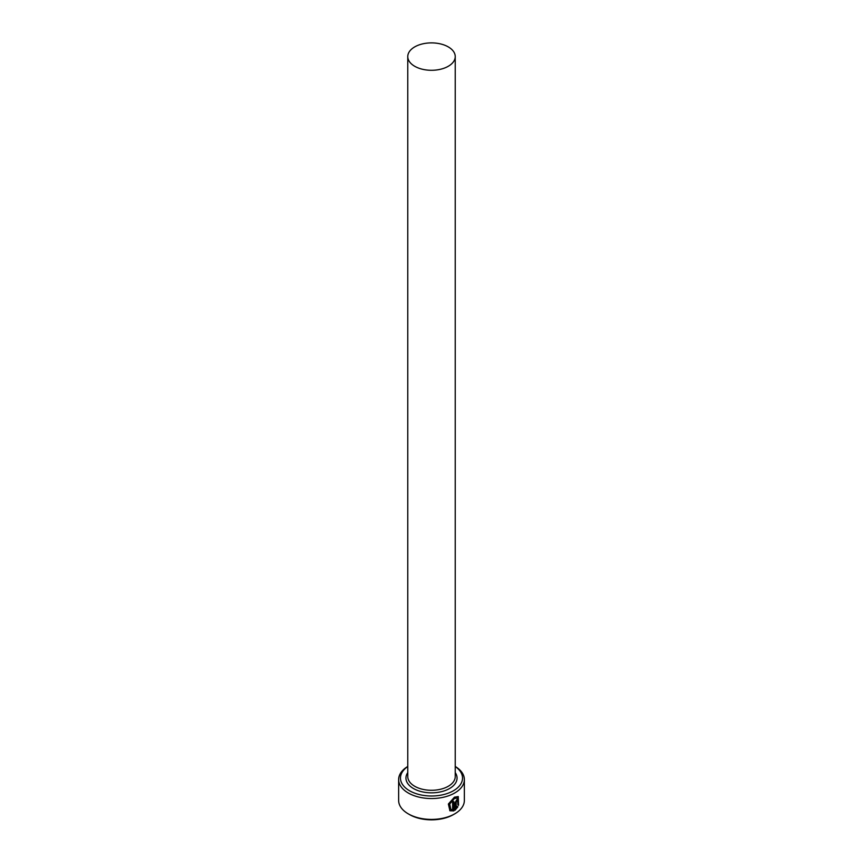 <?xml version="1.0" encoding="UTF-8"?>
<svg xmlns="http://www.w3.org/2000/svg" width="863" height="863" viewBox="0 0 863 863"><rect width="100%" height="100%" fill="white"/><g stroke="black" fill="none" stroke-linecap="round" stroke-linejoin="round"><path stroke-width="1.29" d="M450.885 809.44L449.44 803.895L454.197 798.361L457.552 798.07L454.456 798.512L449.699 804.057L450.885 809.44L452.622 809.828L452.622 802.159A32.859 18.975 0 0 0 453.862 801.533L453.862 810.907L449.925 810.778L448.382 804.014L454.456 797.164L458.253 796.581L458.577 805.319L457.886 804.92L457.552 798.07M449.796 810.702L453.862 810.907M456.16 807.844L457.174 806.409L457.897 806.819L455.038 810.238L455.038 802.881L456.7 799.807L457.789 799.602L458.221 800.681A32.859 18.975 180 0 1 457.217 801.447L456.7 801.144L456.16 802.18L456.16 807.844L455.901 802.029L456.441 801.004L456.959 801.306M407.768 766.538A31.036 17.918 0 0 0 409.558 790.756A31.036 17.918 0 0 0 452.492 791.274A31.036 17.918 0 0 0 455.233 766.538M455.233 766.452A32.859 18.975 180 0 1 464.359 779.569A32.859 18.975 180 0 1 444.078 797.099A32.859 18.975 180 0 1 408.264 792.989A32.859 18.975 180 0 1 398.641 779.569A32.859 18.975 180 0 1 407.768 766.452M454.736 813.852L453.442 814.596A31.036 17.918 180 0 1 409.558 814.596L408.264 813.852A32.859 18.975 0 0 0 454.736 813.852A32.859 18.975 0 0 0 464.359 800.443L464.359 779.569M414.715 66.278A23.733 13.7 0 0 0 440.583 69.245A23.733 13.7 0 0 0 455.233 56.591A23.733 13.7 0 0 0 448.285 46.904A23.733 13.7 0 0 0 422.417 43.927A23.733 13.7 0 0 0 407.768 56.591A23.733 13.7 0 0 0 414.715 66.278M398.641 779.569L398.641 800.443A32.859 18.975 0 0 0 408.264 813.852L409.558 814.596M454.779 810.087L457.638 806.678L456.915 806.258M457.153 801.166A32.859 18.975 0 0 0 457.962 800.54L458.221 800.681M458.318 805.168L458.167 796.538M453.604 810.756L453.604 801.662M455.233 56.591L455.233 776.592A23.733 13.7 180 0 1 440.583 789.246A23.733 13.7 180 0 1 414.715 786.279A23.733 13.7 180 0 1 407.768 776.592L407.768 56.591M455.233 772.601A25.556 14.757 180 0 1 445.567 790.4A25.556 14.757 180 0 1 413.431 788.512A25.556 14.757 180 0 1 407.768 772.601"/></g></svg>
